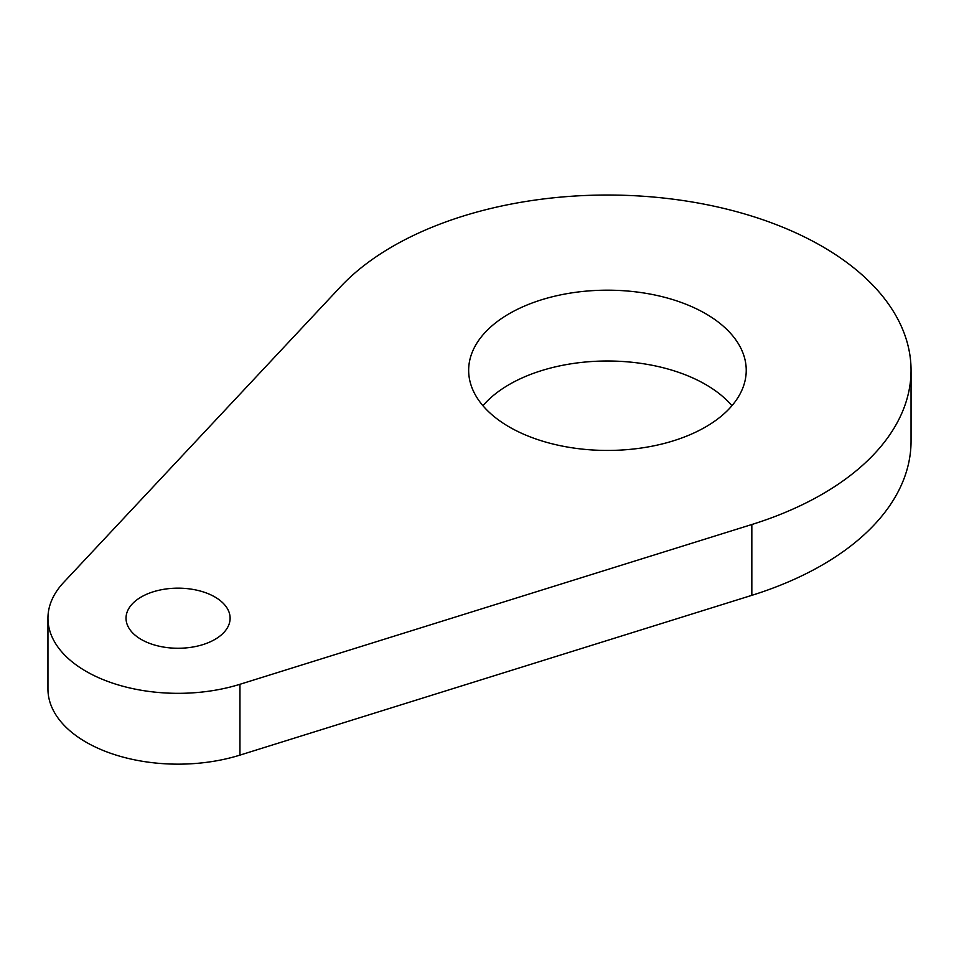 <?xml version="1.0" encoding="UTF-8"?>
<svg xmlns="http://www.w3.org/2000/svg" width="959" height="959" viewBox="0 0 959 959"><rect width="100%" height="100%" fill="white"/><g stroke="black" fill="none" stroke-linecap="round" stroke-linejoin="round"><path stroke-width="1.44" d="M214.876 596.966A52.05 30.053 0 0 0 158.151 590.444A52.05 30.053 0 0 0 126.025 618.207A52.05 30.053 0 0 0 141.261 639.461A52.05 30.053 0 0 0 197.986 645.97A52.05 30.053 0 0 0 230.112 618.207A52.05 30.053 0 0 0 214.876 596.966M705.584 313.653A138.791 80.136 0 0 0 554.326 296.283A138.791 80.136 0 0 0 468.651 370.318A138.791 80.136 0 0 0 509.301 426.971A138.791 80.136 0 0 0 660.559 444.341A138.791 80.136 0 0 0 746.234 370.318A138.791 80.136 0 0 0 705.584 313.653M731.945 405.729A138.791 80.136 0 0 0 705.584 384.475A138.791 80.136 0 0 0 482.94 405.729M47.95 618.207L47.95 689.041A130.124 75.126 0 0 0 86.058 742.158A130.124 75.126 0 0 0 239.954 755.117L751.832 595.335A303.607 175.293 0 0 0 911.05 441.14L911.05 370.318A303.607 175.293 0 0 0 681.909 200.383A303.607 175.293 0 0 0 340.361 286.945L63.606 582.485A130.124 75.126 0 0 0 47.95 618.207A130.124 75.126 0 0 0 86.058 671.324A130.124 75.126 0 0 0 239.954 684.294L751.832 524.513A303.607 175.293 0 0 0 911.05 370.318M751.832 595.335L751.832 524.513M239.954 755.117L239.954 684.294"/></g></svg>
